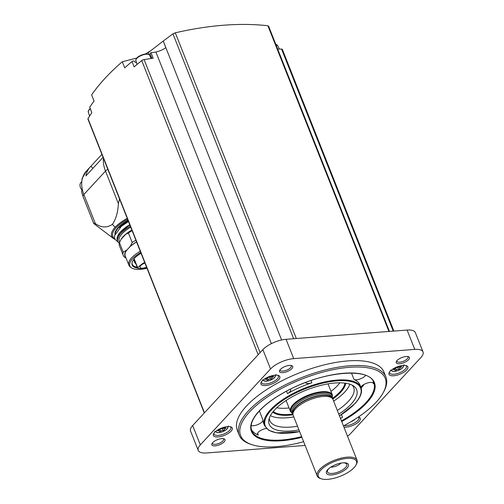 <?xml version="1.0" encoding="UTF-8"?>
<svg xmlns="http://www.w3.org/2000/svg" width="504" height="504" viewBox="0 0 504 504"><rect width="100%" height="100%" fill="white"/><g stroke="black" fill="none" stroke-linecap="round" stroke-linejoin="round"><path stroke-width="0.76" d="M137.189 267.177A20.796 8.026 -21.6 0 1 132.281 264.317A20.796 8.026 -21.6 0 1 132.092 262.628M144.648 262.338A21.697 8.373 158.4 0 0 137.693 267.788A1.128 0.435 158.4 0 0 137.567 268.128A1.128 0.435 158.4 0 0 137.863 268.286L140.994 268.626A6.653 2.564 158.4 0 0 142.292 268.638L144.484 268.468A4.511 1.739 158.4 0 0 146.859 267.933M137.516 268.002A21.187 8.177 -21.6 0 1 132.004 262.975A21.187 8.177 -21.6 0 1 134.039 259.214M147.011 268.304A23.638 9.122 -21.6 0 1 131.33 267.737A23.638 9.122 -21.6 0 1 140.748 252.491M134.089 259.151A1.128 0.435 -21.6 0 1 133.97 259.037A1.128 0.435 -21.6 0 1 134.095 258.703A21.697 8.373 -21.6 0 1 141.051 253.247M131.33 267.737L130.385 267.057A24.293 9.374 -21.6 0 1 128.879 265.217A24.293 9.374 -21.6 0 1 140.269 251.276M128.879 265.217L125.225 255.975A24.293 9.374 -21.6 0 1 126.832 249.99L123.228 252.195L119.454 242.657L121.143 239.243A24.633 9.507 158.4 0 1 125.849 234.152L128.419 232.961A25.924 10.004 -21.6 0 1 132.117 230.687M126.832 249.99L126.895 250.148A24.293 9.374 158.4 0 1 129.591 247.225L129.534 247.073A24.293 9.374 -21.6 0 1 136.609 242.033M135.891 240.225A25.924 10.004 -21.6 0 0 132.193 242.5L130.315 246.223A24.539 9.469 -21.6 0 1 136.571 241.939M130.315 246.223L129.534 247.073M132.193 242.5L128.419 232.961M125.723 257.235A24.539 9.469 -21.6 0 1 126.044 250.841M126.038 258.042A25.924 10.004 -21.6 0 1 123.234 255.389A25.924 10.004 -21.6 0 1 123.228 252.195M123.234 255.389L119.454 245.851A25.924 10.004 -21.6 0 1 119.454 242.657M120.834 239.778A24.539 9.469 -21.6 0 1 120.91 239.646A24.539 9.469 -21.6 0 1 121.193 239.154A24.539 9.469 -21.6 0 1 131.853 230.026M119.624 242.254L119.228 241.24A24.444 9.431 -21.6 0 1 130.731 227.184M119.303 243.218A25.811 9.96 -21.6 0 1 117.785 241.315A25.811 9.96 -21.6 0 1 130.353 226.233M119.549 198.941L118.377 203.641C117.986 212.178 115.983 219.089 112.379 224.362C106.942 228.022 101.279 227.783 95.382 223.637L93.561 223.001A6.76 2.608 158.4 0 0 93.624 223.266A6.76 2.608 158.4 0 0 94.248 223.902A41.706 16.096 -21.6 0 1 93.561 223.001M94.248 223.902L113.406 238.48A29.629 11.434 -21.6 0 1 115.145 227.254A29.629 11.434 158.4 0 1 127.247 218.396M118.377 203.641L105.493 171.102L83.847 194.512A6.76 2.608 158.4 0 0 83.059 196.579L93.624 223.266M81.919 178.888L82.587 177.754A31.563 22.693 -137.2 0 0 81.736 182.631A6.76 4.864 42.8 0 0 81.698 183.884A31.563 22.693 -137.2 0 1 81.736 182.631M81.698 183.884A31.563 22.693 -137.2 0 0 82.259 189.233L81.528 191.558L83.059 196.579M81.913 178.882L86.354 171.127L90.235 166.925A31.563 22.693 -137.2 0 0 85.913 175.883L103.068 157.324M90.235 166.925A31.563 22.693 -137.2 0 1 90.871 166.276L101.896 154.356M103.452 158.294A31.563 22.693 42.8 0 0 105.493 171.102A31.563 12.178 158.4 0 1 107.749 169.142M347.527 436.199A18.037 6.962 158.4 0 0 350.727 433.409L420.935 357.487A18.037 6.962 158.4 0 0 423.026 351.968A18.037 6.962 158.4 0 0 414.773 349.404L293.719 358.634A18.037 6.962 158.4 0 0 270.535 368.959L200.321 444.881A18.037 6.962 158.4 0 0 198.229 450.4A18.037 6.962 158.4 0 0 206.489 452.964L305.122 445.441M423.026 351.968L415.372 332.627A18.037 6.962 158.4 0 0 407.119 330.063L286.058 339.299A18.037 6.962 158.4 0 0 262.88 349.625L192.667 425.546A18.037 6.962 158.4 0 0 190.575 431.065L198.229 450.4M343.942 427.159A10.143 3.912 158.4 0 0 356.8 423.316A10.143 3.912 158.4 0 0 358.829 417.098A10.143 3.912 158.4 0 0 358.432 416.984M390.165 371.221A10.143 3.912 158.4 0 0 389.245 372.462A10.143 3.912 158.4 0 0 399.855 374.233A10.143 3.912 158.4 0 0 406.381 365.677A10.143 3.912 158.4 0 0 390.165 371.221M262.137 380.986A10.143 3.912 158.4 0 0 261.223 382.227A10.143 3.912 158.4 0 0 271.832 383.998A10.143 3.912 158.4 0 0 278.359 375.442A10.143 3.912 158.4 0 0 262.137 380.986M214.584 432.407A10.143 3.912 158.4 0 0 213.671 433.648A10.143 3.912 158.4 0 0 224.28 435.418A10.143 3.912 158.4 0 0 230.807 426.863A10.143 3.912 158.4 0 0 214.584 432.407M385.9 376.973L383.991 372.141A78.901 30.448 158.4 0 0 324.425 364.833A78.901 30.448 158.4 0 0 246.431 406.079A78.901 30.448 158.4 0 0 237.271 430.227L239.186 435.065A78.901 30.448 -21.6 0 1 301.335 377.71A78.901 30.448 -21.6 0 1 385.9 376.973A78.901 30.448 -21.6 0 1 383.865 391.476L383.229 392.654A77.773 30.013 -21.6 0 1 376.204 402.161A77.773 30.013 -21.6 0 1 343.457 425.93M408.618 359.686A7.1 2.74 -21.6 0 1 400.22 363.668A7.1 2.74 -21.6 0 1 396.421 361.437A7.1 2.74 -21.6 0 1 401.833 357.582A7.1 2.74 -21.6 0 1 408.416 356.687A7.1 2.74 -21.6 0 1 408.618 359.686M291.892 368.588A7.1 2.74 -21.6 0 1 283.5 372.576A7.1 2.74 -21.6 0 1 279.695 370.339A7.1 2.74 -21.6 0 1 285.106 366.484A7.1 2.74 -21.6 0 1 291.69 365.589A7.1 2.74 -21.6 0 1 291.892 368.588M224.192 441.8A7.1 2.74 -21.6 0 1 215.8 445.782A7.1 2.74 -21.6 0 1 211.995 443.551A7.1 2.74 -21.6 0 1 217.407 439.696A7.1 2.74 -21.6 0 1 223.99 438.801A7.1 2.74 -21.6 0 1 224.192 441.8M223.241 438.637A5.972 2.306 -21.6 0 1 223.587 439.072A5.972 2.306 -21.6 0 1 222.894 440.906A5.972 2.306 -21.6 0 1 216.991 444.024A5.972 2.306 -21.6 0 1 212.48 443.476A5.972 2.306 -21.6 0 1 212.436 442.915M290.94 365.425A5.972 2.306 -21.6 0 1 291.287 365.866A5.972 2.306 -21.6 0 1 290.594 367.693A5.972 2.306 -21.6 0 1 284.691 370.818A5.972 2.306 -21.6 0 1 280.18 370.264A5.972 2.306 -21.6 0 1 280.136 369.703M407.66 356.523A5.972 2.306 -21.6 0 1 408.013 356.964A5.972 2.306 -21.6 0 1 407.32 358.791A5.972 2.306 -21.6 0 1 401.411 361.916A5.972 2.306 -21.6 0 1 396.906 361.362A5.972 2.306 -21.6 0 1 396.856 360.801M393.882 331.078L282.36 49.405A2.255 0.869 158.4 0 0 281.572 49.077L393.24 331.122M277.654 49.027L281.572 49.077M281.604 339.986L163.246 41.051L172.941 33.831L175.285 32.81C209.292 25.024 240.162 22.667 267.895 25.748L268.411 26.548M134.341 61.211L134.347 61.23A1.688 0.655 158.4 0 0 134.341 61.211A1.688 0.655 158.4 0 0 131.991 61.488L134.133 66.9A270.516 104.397 158.4 0 1 141.731 60.581A2.255 0.869 158.4 0 1 144.1 59.566L153.178 58.187L151.03 52.769L155.906 52.032L271.366 343.646M155.906 52.032A11.271 4.347 158.4 0 0 165.784 47.647L163.246 41.051M131.991 61.488A270.516 104.397 158.4 0 0 124.734 67.876L122.296 61.727L136.735 58.099M134.436 61.45A9.015 3.478 158.4 0 0 136.477 62.572M150.469 57.028A9.015 3.478 158.4 0 0 151.011 56.177M151.03 52.769A1.128 0.435 158.4 0 0 150.009 53.638L151.887 58.382M204.29 412.978L87.942 119.114A2.255 0.869 158.4 0 1 88.017 118.66A270.516 104.397 158.4 0 1 91.848 112.631L89.699 107.213A270.516 104.397 158.4 0 1 94.065 101.039L91.627 94.891C99.483 83.62 109.708 72.563 122.296 61.727M148.756 54.394L148.107 52.744L163.189 41.095M303.635 441.693A77.773 30.013 -21.6 0 1 251.868 444.66L250.595 444.245A78.901 30.448 -21.6 0 1 239.186 435.065M251.868 444.66A77.773 30.013 -21.6 0 1 301.877 379.077A77.773 30.013 -21.6 0 1 383.229 392.654M340.446 418.314A6.873 2.652 158.4 0 0 342.525 417.299A65.602 25.313 -21.6 0 1 340.496 418.446M361.16 388.03A65.602 25.313 158.4 0 0 364.159 384.35M373.174 381.194A65.602 25.313 -21.6 0 1 373.477 383.821A6.873 2.652 158.4 0 0 373.407 383.412A6.873 2.652 158.4 0 0 367.492 382.971A6.873 2.652 158.4 0 0 360.832 387.141M266.389 428.438A6.873 2.652 158.4 0 0 259.906 430.945A6.873 2.652 158.4 0 0 257.494 434.391A6.873 2.652 158.4 0 0 258.281 435.109A65.602 25.313 -21.6 0 1 251.351 429.427M339.476 415.869L354.873 403.704C360.574 397.505 362.596 392.074 360.94 387.412A51.849 20.009 -21.6 0 0 305.367 387.897A51.849 20.009 -21.6 0 0 264.524 425.59L263.567 423.171A51.849 20.009 -21.6 0 1 263.012 420.103L259.377 410.924M251.156 425.559A6.873 2.652 158.4 0 0 258.401 424.311A6.873 2.652 158.4 0 0 263.012 420.103M305.506 382.523A6.873 2.652 158.4 0 0 311.875 382.782A51.849 20.009 -21.6 0 0 287.475 393.643A6.873 2.652 158.4 0 0 290.644 389.724A6.873 2.652 158.4 0 0 290.247 389.227M360.94 387.412L359.988 384.999A51.849 20.009 -21.6 0 0 354.06 379.562A6.873 2.652 158.4 0 0 360.108 378.976A6.873 2.652 158.4 0 0 365.658 375.398M298.96 429.893A47.036 18.15 -21.6 0 1 268.871 419.712A47.036 18.15 -21.6 0 1 306.243 390.109A47.036 18.15 -21.6 0 1 353.751 386.108A47.036 18.15 -21.6 0 1 351.2 404.063A47.036 18.15 -21.6 0 1 338.789 414.131M352.17 385.151A45.089 17.401 -21.6 0 1 353.695 387.488A45.089 17.401 -21.6 0 1 348.459 401.285A45.089 17.401 -21.6 0 1 337.327 410.439M297.499 426.201A45.089 17.401 -21.6 0 1 269.854 420.683A45.089 17.401 -21.6 0 1 269.369 417.936M349.87 384.206A45.089 17.401 -21.6 0 1 344.78 391.986A45.089 17.401 -21.6 0 1 333.642 401.134M293.819 416.902A45.089 17.401 -21.6 0 1 270.396 415.668M339.803 382.807A39.451 15.227 -21.6 0 1 337.522 385.585A39.451 15.227 -21.6 0 1 330.983 391.356M289.063 407.95A39.451 15.227 -21.6 0 1 276.778 407.755M321.319 478.8L320.305 478.466A21.414 8.266 -21.6 0 1 317.205 475.971L293.164 415.258A21.414 8.266 -21.6 0 1 292.95 414.345A21.414 8.266 -21.6 0 1 310.036 399.685A21.414 8.266 -21.6 0 1 332.527 398.677A21.414 8.266 -21.6 0 1 332.993 399.489L357.027 460.202A21.414 8.266 -21.6 0 1 356.479 464.14L355.969 465.079A20.513 7.919 -21.6 0 1 354.117 467.586A20.513 7.919 -21.6 0 1 321.319 478.8A20.513 7.919 -21.6 0 1 334.511 461.5A20.513 7.919 -21.6 0 1 355.969 465.079M317.205 475.971A21.414 8.266 -21.6 0 1 334.076 460.404A21.414 8.266 -21.6 0 1 357.027 460.202M347.054 468.128A11.838 4.567 -21.6 0 1 331.21 474.938A11.838 4.567 -21.6 0 1 328.621 468.789A11.838 4.567 -21.6 0 1 343.791 462.779A11.838 4.567 -21.6 0 1 347.054 468.128M343.224 462.804A10.37 4 -21.6 0 1 346.135 463.535A10.37 4 -21.6 0 1 345.574 467.491A10.37 4 -21.6 0 1 334.171 473.168A10.37 4 -21.6 0 1 327.424 470.944A10.37 4 -21.6 0 1 329.055 468.418M341.082 463.069A7.213 2.785 -21.6 0 1 330.794 467.145M214.068 433.031A9.015 3.478 158.4 0 0 214.074 434.133A9.015 3.478 158.4 0 0 223.738 434.045A9.015 3.478 158.4 0 0 230.845 427.493A9.015 3.478 158.4 0 0 230.089 426.686M225.131 427.789L225.395 428.457A0.895 0.347 158.4 0 0 226.031 427.833A0.895 0.347 158.4 0 0 225.395 427.745A1.562 0.605 158.4 0 1 224.286 427.581A1.562 0.605 158.4 0 1 224.33 427.285A0.895 0.347 158.4 0 0 224.368 427.165M225.395 428.457A1.562 0.605 158.4 0 0 224.28 429.54A1.562 0.605 158.4 0 0 224.324 429.616A0.895 0.347 158.4 0 1 224.343 429.654A0.895 0.347 158.4 0 1 223.883 430.189A0.895 0.347 158.4 0 1 222.907 430.435A1.562 0.605 158.4 0 0 220.771 431.134A0.895 0.347 158.4 0 1 219.914 431.519A0.895 0.347 158.4 0 1 219.334 431.411A0.895 0.347 158.4 0 1 219.36 431.241A1.562 0.605 158.4 0 0 219.404 430.945A1.562 0.605 158.4 0 0 218.295 430.788A0.895 0.347 158.4 0 1 217.665 430.693A0.895 0.347 158.4 0 1 218.301 430.076A1.562 0.605 158.4 0 0 219.423 429.017M261.62 381.604A9.015 3.478 158.4 0 0 261.626 382.706A9.015 3.478 158.4 0 0 271.291 382.624A9.015 3.478 158.4 0 0 278.391 376.072A9.015 3.478 158.4 0 0 277.641 375.266M272.677 376.368L272.941 377.036A0.895 0.347 158.4 0 0 273.577 376.412A0.895 0.347 158.4 0 0 272.947 376.318A1.562 0.605 158.4 0 1 271.839 376.16A1.562 0.605 158.4 0 1 271.883 375.864A0.895 0.347 158.4 0 0 271.921 375.745M272.941 377.036A1.562 0.605 158.4 0 0 271.826 378.12A1.562 0.605 158.4 0 0 271.87 378.189A0.895 0.347 158.4 0 1 271.895 378.233A0.895 0.347 158.4 0 1 271.435 378.769A0.895 0.347 158.4 0 1 270.459 379.014A1.562 0.605 158.4 0 0 268.323 379.714A0.895 0.347 158.4 0 1 267.46 380.092A0.895 0.347 158.4 0 1 266.887 379.991A0.895 0.347 158.4 0 1 266.912 379.821A1.562 0.605 158.4 0 0 266.956 379.525A1.562 0.605 158.4 0 0 265.847 379.367A0.895 0.347 158.4 0 1 265.211 379.273A0.895 0.347 158.4 0 1 265.847 378.649A1.562 0.605 158.4 0 0 266.975 377.597M389.642 371.839A9.015 3.478 158.4 0 0 389.649 372.941A9.015 3.478 158.4 0 0 399.313 372.859A9.015 3.478 158.4 0 0 406.419 366.307A9.015 3.478 158.4 0 0 405.67 365.495M400.705 366.603L400.97 367.271A0.895 0.347 158.4 0 0 401.606 366.647A0.895 0.347 158.4 0 0 400.97 366.553A1.562 0.605 158.4 0 1 399.861 366.395A1.562 0.605 158.4 0 1 399.905 366.099A0.895 0.347 158.4 0 0 399.943 365.98M400.97 367.271A1.562 0.605 158.4 0 0 399.855 368.355A1.562 0.605 158.4 0 0 399.899 368.424A0.895 0.347 158.4 0 1 399.924 368.468A0.895 0.347 158.4 0 1 399.458 369.004A0.895 0.347 158.4 0 1 398.481 369.249A1.562 0.605 158.4 0 0 396.346 369.949A0.895 0.347 158.4 0 1 395.489 370.327A0.895 0.347 158.4 0 1 394.909 370.226A0.895 0.347 158.4 0 1 394.934 370.056A1.562 0.605 158.4 0 0 394.979 369.76A1.562 0.605 158.4 0 0 393.87 369.596A0.895 0.347 158.4 0 1 393.24 369.508A0.895 0.347 158.4 0 1 393.876 368.884A1.562 0.605 158.4 0 0 394.997 367.832M344.106 425.584A9.015 3.478 158.4 0 0 354.06 423.221A9.015 3.478 158.4 0 0 358.867 417.728A9.015 3.478 158.4 0 0 358.325 417.054M223.618 427.373A1.562 0.605 158.4 0 0 223.549 427.707A1.562 0.605 158.4 0 0 223.593 427.776L224.261 429.458M218.957 429.704A0.895 0.347 158.4 0 0 220.046 429.301A1.562 0.605 158.4 0 1 222.176 428.595A0.895 0.347 158.4 0 0 223.07 428.4A0.895 0.347 158.4 0 0 223.625 427.896M399.193 366.188A1.562 0.605 158.4 0 0 399.124 366.515A1.562 0.605 158.4 0 0 399.168 366.591L399.836 368.273M394.531 368.519A0.895 0.347 158.4 0 0 395.621 368.109A1.562 0.605 158.4 0 1 397.757 367.41A0.895 0.347 158.4 0 0 398.645 367.208A0.895 0.347 158.4 0 0 399.2 366.71M271.165 375.952A1.562 0.605 158.4 0 0 271.102 376.286A1.562 0.605 158.4 0 0 271.146 376.356L271.813 378.038M266.509 378.284A0.895 0.347 158.4 0 0 267.593 377.874A1.562 0.605 158.4 0 1 269.728 377.175A0.895 0.347 158.4 0 0 270.623 376.979A0.895 0.347 158.4 0 0 271.177 376.475M90.871 166.276A7.44 5.349 -137.2 0 1 92.812 168.418M81.818 181.566L80.974 182.486A6.76 4.864 42.8 0 0 81.831 189.806M125.849 234.152L121.143 239.243M144.931 263.057A5.746 2.218 158.4 0 0 140.748 265.602A5.746 2.218 158.4 0 0 140.081 267.359A5.746 2.218 158.4 0 0 146.563 267.17M117.785 241.315L117.325 240.156A25.811 9.96 -21.6 0 1 129.893 225.074M118.087 235.236A25.471 9.828 -21.6 0 1 129.83 224.916M119.782 227.644A25.811 9.96 -21.6 0 1 128.438 221.401M115.429 232.993A25.811 9.96 -21.6 0 1 128.136 220.626M114.862 234.278A26.151 10.093 -21.6 0 1 127.966 220.21M114.622 238.657A28.64 11.05 -21.6 0 1 127.594 219.272M112.379 224.362L115.145 227.254M95.382 223.637L83.847 194.512A31.563 22.693 42.8 0 1 82.259 189.233M86.354 171.127A31.563 22.693 42.8 0 0 82.587 177.754M407.119 330.063L414.773 349.404M286.058 339.299L293.719 358.634M262.88 349.625L270.535 368.959M192.667 425.546L200.321 444.881M267.895 25.748L388.93 331.456M175.285 32.81L296.327 338.518M172.941 33.831L293.656 338.719M144.1 59.566L260.121 352.605M141.731 60.581L258.18 354.703M88.017 118.66L204.473 412.782M301.909 437.333A66.163 25.534 -21.6 0 1 253.361 418.736A66.163 25.534 -21.6 0 1 337.718 373.924A66.163 25.534 -21.6 0 1 366.761 402.879A66.163 25.534 -21.6 0 1 341.731 421.565M301.631 436.634A65.602 25.313 -21.6 0 1 251.742 430.649C249.587 424.922 252.674 417.784 261.009 409.235C268.26 402.066 278.006 395.401 290.235 389.233C325.382 370.887 369.797 367.813 373.729 382.353A65.602 25.313 -21.6 0 1 366.106 402.431A65.602 25.313 -21.6 0 1 341.454 420.865M258.281 435.109L257.576 433.327M342.525 417.299L341.46 414.616M373.477 383.821L373.18 383.065M287.475 393.643L286.499 391.167M354.06 379.562L351.49 373.067M311.875 382.782L310.987 380.539M299.634 431.588A51.288 19.788 -21.6 0 1 267.8 414.408A51.288 19.788 -21.6 0 1 333.623 381.163A51.288 19.788 -21.6 0 1 354.652 403.805A51.288 19.788 -21.6 0 1 339.457 415.819M345.681 383.229A40.011 15.441 -21.6 0 1 340.654 392.301A40.011 15.441 -21.6 0 1 332.779 399.048M293.019 414.792A40.011 15.441 -21.6 0 1 272.784 412.089M344.938 383.122A39.451 15.227 -21.6 0 1 339.998 391.854A39.451 15.227 -21.6 0 1 332.338 398.437M292.925 414.042A39.451 15.227 -21.6 0 1 273.256 411.503M286.102 400.472L290.474 411.522A22.541 8.7 -21.6 0 1 308.234 395.136A22.541 8.7 -21.6 0 1 332.394 394.928L328.022 383.872M292.893 413.721A22.094 8.524 -21.6 0 1 308.454 395.684A22.094 8.524 -21.6 0 1 332.142 398.185M292.874 413.494A21.867 8.436 -21.6 0 1 308.486 395.766A21.867 8.436 -21.6 0 1 331.997 398.002M292.849 413.223L292.402 412.102A20.966 8.089 -21.6 0 1 308.921 396.862A20.966 8.089 -21.6 0 1 331.386 396.667L331.834 397.788M292.843 413.148A20.966 8.089 -21.6 0 1 309.469 398.255A20.966 8.089 -21.6 0 1 331.789 397.732M292.95 414.345L292.818 412.915A21.011 8.108 -21.6 0 1 309.582 398.538A21.011 8.108 -21.6 0 1 331.645 397.543L332.527 398.677M215.775 431.304A6.451 2.489 158.4 0 0 222.762 431.581A6.451 2.489 158.4 0 0 227.669 426.598M263.327 379.884A6.451 2.489 158.4 0 0 270.314 380.155A6.451 2.489 158.4 0 0 275.216 375.178M391.356 370.119A6.451 2.489 158.4 0 0 398.336 370.39A6.451 2.489 158.4 0 0 403.244 365.413M350.828 421.798A6.451 2.489 158.4 0 0 354.974 419.252M222.176 428.595L222.907 430.435M220.046 429.301L220.771 431.134M218.062 430.196L218.295 430.788M397.757 367.41L398.481 369.249M395.621 368.109L396.346 369.949M393.637 369.004L393.87 369.596M269.728 377.175L270.459 379.014M267.593 377.874L268.323 379.714M265.614 378.769L265.847 379.367M90.336 108.858A7.333 2.829 158.4 0 0 89.233 109.847A7.333 2.829 158.4 0 0 88.345 111.989L89.555 116.153M275.764 44.264L277.547 45.41A7.333 2.829 158.4 0 0 275.858 44.497M135.897 60.568C135.45 60.511 135.765 59.642 136.855 57.973C138.241 56.385 140.767 55.112 144.446 54.142C148.163 53.859 149.858 54.205 149.524 55.175A7.333 2.829 158.4 0 0 143.905 54.621A7.333 2.829 158.4 0 0 136.786 58.42A7.333 2.829 158.4 0 0 135.897 60.568L137.025 64.455M137.693 267.788L134.095 258.703M135.248 261.563L134.184 260.448A1.115 0.428 -21.6 0 1 134.366 260.051M135.979 263.951L134.915 262.836A1.115 0.428 -21.6 0 1 135.261 262.307M120.91 239.646L120.721 239.986M117.325 240.156L119.58 232.886L129.818 224.885M118.818 233.875L126.221 226.901L129.755 224.721M128.495 221.546L121.3 226.34L114.446 235.859L114.736 238.984L118.761 242.758M113.406 238.48L114.899 239.368M268.563 26.076L389.46 331.411M145.278 54.004L150.205 51.08M264.524 425.59L268.708 430.259L276.4 432.879L299.653 431.638M332.275 398.355L332.394 394.928M290.474 411.522L292.912 413.935M214.773 431.361L218.106 432.709C221.464 432.426 224.406 431.26 226.926 429.213L228.432 425.949M262.326 379.934L265.658 381.282C269.016 381.005 271.958 379.84 274.478 377.792L275.984 374.529M390.348 370.169L393.681 371.517C397.045 371.24 399.981 370.075 402.507 368.027L404.013 364.764M350.463 422.012L355.49 418.919M223.549 427.707L224.28 429.54M218.925 429.729L219.404 430.945M224.148 427.228L224.286 427.581M399.124 366.515L399.855 368.355M394.5 368.544L394.979 369.76M399.722 366.036L399.861 366.395M271.102 376.286L271.826 378.12M266.477 378.309L266.956 379.525M271.694 375.801L271.839 376.16M91.835 112.644L89.718 107.308M88.345 111.989C87.898 111.932 88.219 111.063 89.302 109.393L90.216 108.555M277.547 45.41L279.405 49.052M149.524 55.175L151.213 58.483M137.567 268.128L133.97 259.037M134.184 260.448L133.806 259.491M134.915 262.836L133.661 259.68"/></g></svg>
